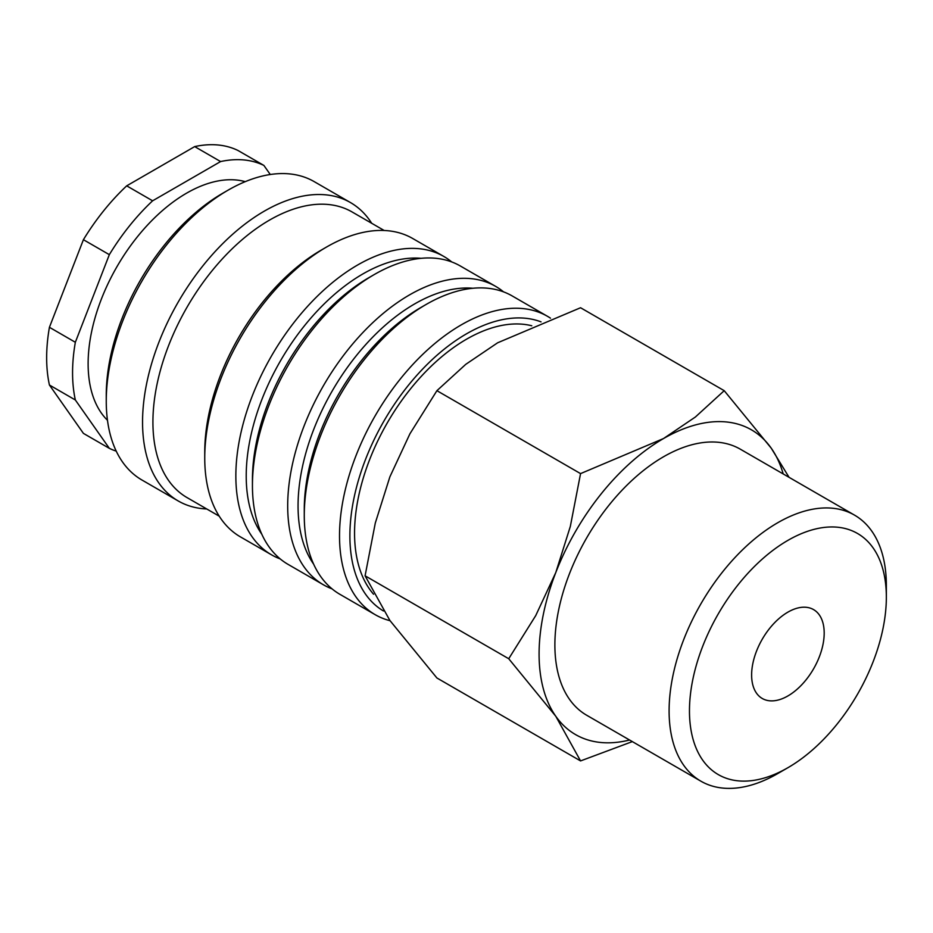 <?xml version="1.0" encoding="UTF-8"?>
<svg xmlns="http://www.w3.org/2000/svg" width="933" height="933" viewBox="0 0 933 933"><rect width="100%" height="100%" fill="white"/><g stroke="black" fill="none" stroke-linecap="round" stroke-linejoin="round"><path stroke-width="1.4" d="M550.493 318.176A172.267 99.458 120 0 0 547.473 316.31A172.267 99.458 120 0 0 414.719 362.459A172.267 99.458 120 0 0 339.519 535.822A172.267 99.458 120 0 0 375.206 614.695A172.267 99.458 120 0 0 390.052 620.713M541.047 321.873A164.943 95.224 120 0 0 416.969 375.183A164.943 95.224 120 0 0 349.887 535.822A164.943 95.224 120 0 0 383.486 610.998M547.473 316.31L512.229 295.959A172.267 99.458 120 0 0 426.089 304.485L420.9 307.482A164.943 95.224 120 0 0 304.275 509.488L304.275 515.471A172.267 99.458 120 0 0 339.95 594.344L375.206 614.695M472.938 288.262A164.943 95.224 120 0 0 298.059 505.896A164.943 95.224 120 0 0 313.64 564.162M503.528 291.854A172.267 99.458 120 0 0 495.633 286.373A172.267 99.458 120 0 0 362.89 332.533A172.267 99.458 120 0 0 287.691 505.896A172.267 99.458 120 0 0 323.366 584.758A172.267 99.458 120 0 0 332.066 588.863M495.633 286.373L460.389 266.022A172.267 99.458 120 0 0 374.25 274.559L369.071 277.556A164.943 95.224 120 0 0 252.435 479.562L252.435 485.545A172.267 99.458 120 0 0 288.122 564.407L323.366 584.758M421.098 258.324A164.943 95.224 120 0 0 246.219 475.97A164.943 95.224 120 0 0 261.811 534.236M451.7 261.928A172.267 99.458 120 0 0 443.805 256.447A172.267 99.458 120 0 0 311.051 302.607A172.267 99.458 120 0 0 235.851 475.97A172.267 99.458 120 0 0 271.526 554.832A172.267 99.458 120 0 0 280.227 558.925M443.805 256.447L412.701 238.498A172.267 99.458 120 0 0 326.562 247.023L321.384 250.021A164.943 95.224 120 0 0 204.747 452.027L204.747 458.01A172.267 99.458 120 0 0 240.434 536.883L271.526 554.832M384.174 230.486L352.021 211.919A164.943 95.224 120 0 0 224.911 256.108A164.943 95.224 120 0 0 152.919 422.101A164.943 95.224 120 0 0 187.078 497.616L219.232 516.182M371.696 223.279A172.267 99.458 120 0 0 350.493 202.578A172.267 99.458 120 0 0 217.739 248.738A172.267 99.458 120 0 0 142.551 422.101A172.267 99.458 120 0 0 178.226 500.963A172.267 99.458 120 0 0 206.753 508.975M350.493 202.578L314.211 181.632A172.267 99.458 120 0 0 228.072 190.169L222.894 193.154A164.943 95.224 120 0 0 106.257 395.172L106.257 401.155A172.267 99.458 120 0 0 141.944 480.017L178.226 500.963M245.251 181.655A139.285 80.413 120 0 0 142.306 230.883A139.285 80.413 120 0 0 88.122 363.742A139.285 80.413 120 0 0 107.482 420.282M49.426 327.296L75.34 342.271L109.336 254.662L83.41 239.699L49.426 327.296A161.281 93.113 120 0 0 46.65 357.759A161.281 93.113 120 0 0 49.426 385.014L83.41 433.379L109.336 448.341L75.34 399.977L49.426 385.014M75.34 342.271A161.281 93.113 120 0 0 72.564 372.722A161.281 93.113 120 0 0 75.34 399.977M373.573 594.228A158.342 91.422 -60 0 1 354.552 533.128A158.342 91.422 -60 0 1 415.383 383.008A158.342 91.422 -60 0 1 531.763 325.757M789.061 477.323L771.241 448.19L724.218 390.682L695.377 417.016L663.503 438.557L580.559 473.614L570.331 526.422L555.765 572.594L535.729 615.605L508.73 658.733L555.765 716.241L580.559 760.92L632.341 741.607M783.195 473.941A175.94 101.58 120 0 0 771.241 448.19A175.94 101.58 120 0 0 663.503 438.557A175.94 101.58 120 0 0 555.765 572.594A175.94 101.58 120 0 0 539.087 654.045A175.94 101.58 120 0 0 555.765 716.241A175.94 101.58 120 0 0 629.577 740.009M580.559 760.92L436.912 677.988L389.889 620.48L365.083 575.801L375.311 522.981L389.889 476.821L409.914 433.81L436.912 390.682L465.754 364.348L497.627 342.796L580.559 307.738L724.218 390.682M854.535 515.133A153.618 88.693 120 0 0 736.16 556.278A153.618 88.693 120 0 0 669.101 710.876A153.618 88.693 120 0 0 700.916 781.201L586.694 715.249A153.618 88.693 -60 0 1 554.878 644.925A153.618 88.693 -60 0 1 621.926 490.338A153.618 88.693 -60 0 1 740.312 449.181L854.535 515.133A153.618 88.693 120 0 1 886.35 585.446L886.35 597.202A139.215 80.378 120 0 0 787.907 540.37A139.215 80.378 120 0 0 689.464 710.876A139.215 80.378 120 0 0 787.907 767.707A139.215 80.378 120 0 0 886.35 597.202M824.189 633.087A51.315 29.623 -60 0 1 801.797 684.729A51.315 29.623 -60 0 1 762.249 698.479A51.315 29.623 -60 0 1 751.625 674.991A51.315 29.623 -60 0 1 774.017 623.349A51.315 29.623 -60 0 1 813.564 609.599A51.315 29.623 -60 0 1 824.189 633.087M700.916 781.201A153.618 88.693 120 0 0 777.725 773.585L787.907 767.707M436.912 390.682L580.559 473.614M365.083 575.801L508.73 658.733M220.596 161.561L194.682 146.598L126.701 185.842L152.615 200.805L220.596 161.561A161.281 93.113 120 0 1 263.887 165.433L270.267 174.506M194.682 146.598A161.281 93.113 120 0 1 237.962 150.47L263.887 165.433M126.701 185.842A161.281 93.113 120 0 0 83.41 239.699M109.336 448.341A161.281 93.113 120 0 0 116.228 451.129M152.615 200.805A161.281 93.113 120 0 0 109.336 254.662M228.072 190.169A172.267 99.458 120 0 0 106.257 401.155M326.562 247.023A172.267 99.458 120 0 0 204.747 458.01M374.25 274.559A172.267 99.458 120 0 0 252.435 485.545M426.089 304.485A172.267 99.458 120 0 0 304.275 515.471"/></g></svg>
